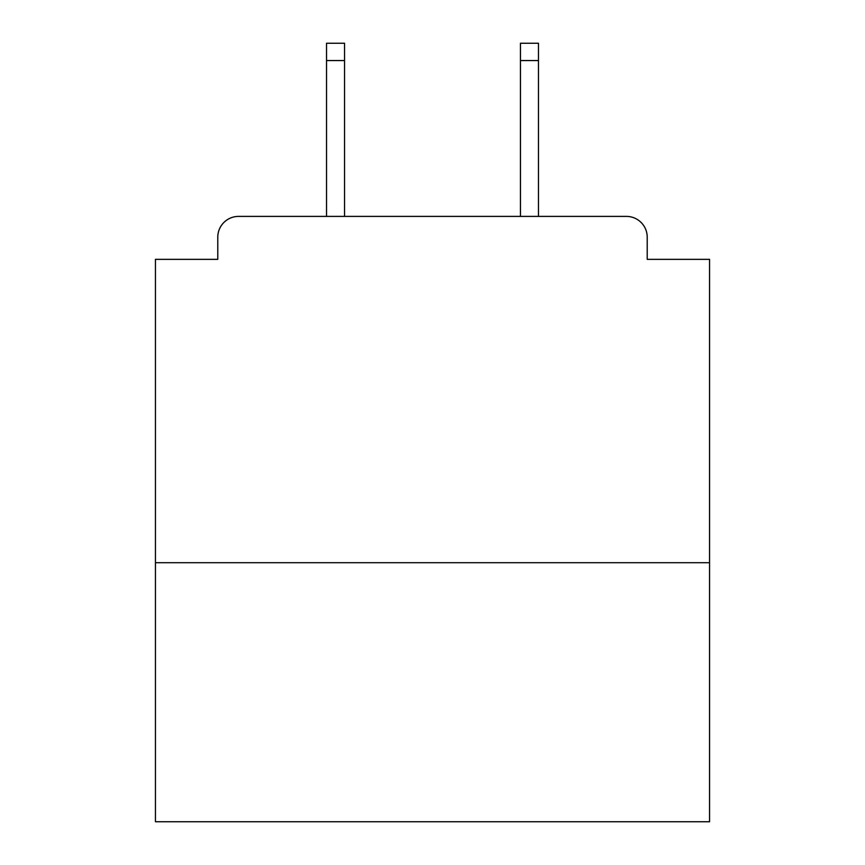 <?xml version="1.0" encoding="UTF-8"?>
<svg xmlns="http://www.w3.org/2000/svg" width="865" height="865" viewBox="0 0 865 865"><rect width="100%" height="100%" fill="white"/><g stroke="black" fill="none" stroke-linecap="round" stroke-linejoin="round"><path stroke-width="1.3" d="M709.549 562.715L709.549 259.349L647.215 259.349L647.215 237.183A20.782 20.782 0 0 0 626.433 216.401L238.567 216.401A20.782 20.782 0 0 0 217.785 237.183L217.785 259.349L155.451 259.349L155.451 821.75L709.549 821.75L709.549 562.715L155.451 562.715M217.785 237.183L217.785 259.349M626.433 216.401L540.549 216.401M324.451 216.401L238.567 216.401M647.215 259.349L647.215 237.183M344.54 60.561L326.527 60.561L326.527 43.25L344.54 43.25L344.54 216.401M326.527 60.561L326.527 216.401M538.473 43.25L538.473 60.561L520.46 60.561L520.46 43.25L538.473 43.25M520.46 216.401L520.46 60.561M538.473 216.401L538.473 60.561"/></g></svg>
